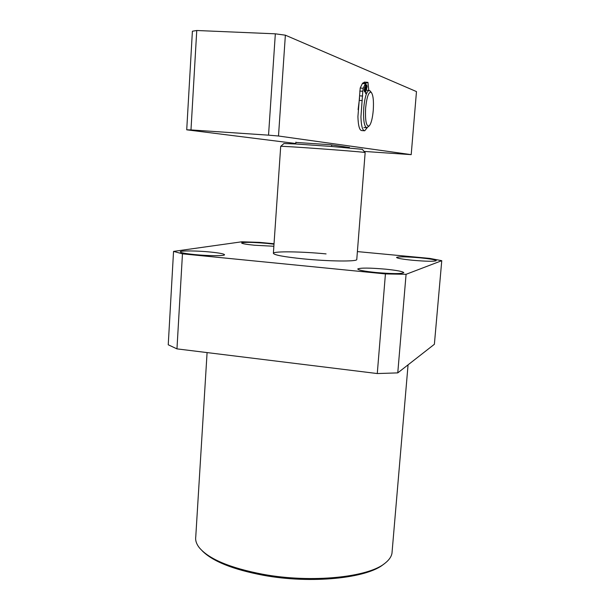 <?xml version="1.0" encoding="UTF-8"?>
<svg xmlns="http://www.w3.org/2000/svg" width="610" height="610" viewBox="0 0 610 610"><rect width="100%" height="100%" fill="white"/><g stroke="black" fill="none" stroke-linecap="round" stroke-linejoin="round"><path stroke-width="0.91" d="M303.284 258.869C328.66 261.4 356.85 261.705 356.766 259.585L365.154 152.553L364.025 152.37C355.592 151.181 279.106 145.66 280.707 146.354L273.379 253.264C273.798 254.972 283.772 256.84 303.284 258.869M375.646 272.472C391.757 273.867 401.136 273.943 403.782 272.716C403.294 271.564 397.247 270.382 385.642 269.17C369.805 267.805 360.51 267.737 357.742 268.957C358.078 270.07 364.04 271.244 375.646 272.472M194.194 254.538C207.85 255.933 224.594 256.048 224.541 254.789C224.305 253.897 219.6 252.982 210.427 252.037C197.076 250.687 180.4 250.535 180.293 251.808C180.438 252.677 185.066 253.585 194.194 254.538M274.004 244.206L266.661 243.359C252.601 242.193 244.244 242.056 241.583 242.94C241.789 243.626 246.097 244.396 254.492 245.235L273.86 246.257M412.604 260.264C426.253 261.423 434.137 261.56 436.257 260.691C435.738 259.807 430.325 258.853 420.008 257.816C406.565 256.68 398.742 256.543 396.546 257.412C396.935 258.266 402.287 259.219 412.604 260.264M383.904 564.029L383.576 564.273C367.128 578.295 311.069 584.098 263.451 575.299C233.096 569.534 212.677 561.375 202.2 550.822M207.087 352.588L195.757 536.891C195.238 540.384 196.412 543.967 199.264 547.643C208.894 559.111 230.161 568.001 263.062 574.307C311.466 583.244 368.448 577.357 385.085 563.16C389.066 560.033 391.368 556.724 391.978 553.224L392.146 551.265M274.035 243.741L259.532 242.376L241.834 241.789L173.545 251.396L168.238 344.787L176.961 348.874L377.277 373.549L397.766 372.885L434.381 344.276L441.762 260.683L406.077 274.309L385.428 273.921L377.277 373.549M176.961 348.874L182.466 253.836L385.428 273.921M397.766 372.885L406.077 274.309M441.762 260.683L429.852 258.419L357.391 251.594M326.075 253.905C301.683 251.511 273.76 251.091 273.379 253.264M182.466 253.836L173.545 251.396M373.259 110.303C373.846 100.78 373.152 94.779 371.2 92.293C368.676 91.607 366.816 96.876 365.619 108.092C365.077 121.054 366.297 126.964 369.286 125.828C371.208 123.472 372.527 118.294 373.259 110.303M369.195 125.919L366.885 127.742C364.178 126.773 363.133 120.162 363.751 107.901C364.78 97.425 366.526 91.584 368.989 90.394L370.445 91.378M295.888 142.122L295.758 143.99L331.626 146.476L362.317 149.328M349.309 147.284L349.263 147.902M331.626 146.476L331.741 144.898M283.917 143.541L295.758 143.99M358.1 109.648L359.564 97.928M196.756 30.5L190.983 129.93L186.721 129.816L192.394 31.224L196.756 30.5L275.331 33.825L285.373 35.182L416.478 91.584L411.201 154.643L364.086 151.417M190.983 129.93L268.537 135.161L275.331 33.825M295.789 143.502L186.721 129.816M285.373 35.182L278.495 136.007L411.201 154.643M278.495 136.007L268.537 135.161M295.865 142.427L330.551 144.738L349.294 147.528M364.132 90.288L364.826 87.207L365.268 88.869L364.582 91.942L364.132 90.288M366.015 87.924L366.694 84.866L367.136 86.521L366.457 89.578L366.015 87.924M367.289 127.612L364.688 130.784C362.477 130.548 361.227 125.912 360.937 116.861L362.782 91.248L363.224 88.229L365.39 83.707L362.378 83.547L360.197 88.061L357.917 116.67C358.222 125.721 359.496 130.357 361.73 130.586L364.277 130.753M365.39 83.707L365.596 93.536M365.825 93.246L365.764 83.242L367.944 82.342L368.814 90.379M365.764 83.242L362.752 83.082L364.826 82.152M362.759 83.562L362.752 83.082M363.224 88.229L360.197 88.061M362.782 91.248L359.755 91.081M362.698 96.029L359.671 95.854M362.256 100.589L359.237 100.414M408.067 364.833L391.978 553.224M371.2 92.293L369.858 90.669M366 90.227L368.989 90.394M363.911 127.551L366.503 127.719M362.241 149.236L365.024 152.515M283.94 143.525L280.707 146.354M367.273 82.281L364.277 82.121"/></g></svg>
